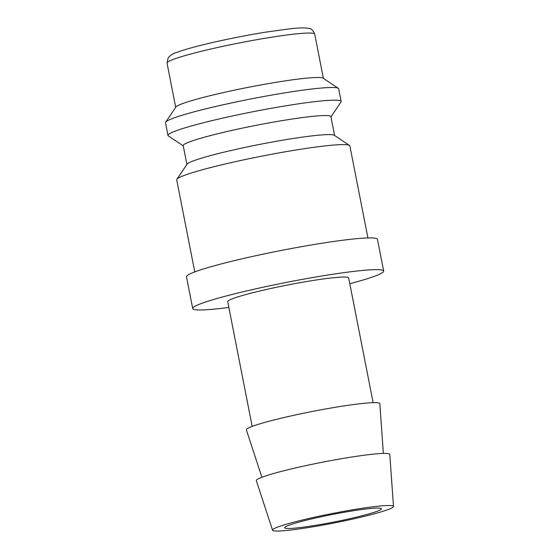 <?xml version="1.0" encoding="UTF-8"?>
<svg xmlns="http://www.w3.org/2000/svg" width="559" height="559" viewBox="0 0 559 559"><rect width="100%" height="100%" fill="white"/><g stroke="black" fill="none" stroke-linecap="round" stroke-linejoin="round"><path stroke-width="0.84" d="M367.92 237.938L349.864 145.892A88.224 6.897 168.9 0 0 349.494 145.417A88.224 6.897 168.9 0 0 268.928 154.766A88.224 6.897 168.9 0 0 176.875 179.278A88.224 6.897 168.9 0 0 176.714 179.865L194.77 271.912M349.494 145.417L334.324 135.292A75.255 5.883 168.9 0 0 265.609 143.265A75.255 5.883 168.9 0 0 187.09 164.178L176.875 179.278M334.596 135.474L330.907 116.656A75.255 5.883 168.9 0 0 261.871 124.224A75.255 5.883 168.9 0 0 183.219 145.633L186.909 164.444M330.949 116.887L340.983 102.052A88.224 6.897 168.9 0 0 341.151 101.465A88.224 6.897 168.9 0 0 260.214 110.34A88.224 6.897 168.9 0 0 167.993 135.439A88.224 6.897 168.9 0 0 168.364 135.921L183.261 145.864M341.151 101.465L338.656 88.776A88.224 6.897 168.9 0 0 338.286 88.294A88.224 6.897 168.9 0 0 257.72 97.643A88.224 6.897 168.9 0 0 165.667 122.162A88.224 6.897 168.9 0 0 165.506 122.749L167.993 135.439M338.286 88.294L323.116 78.169A75.255 5.883 168.9 0 0 254.401 86.149A75.255 5.883 168.9 0 0 175.882 107.055L165.667 122.162M192.701 308.54L186.475 276.81A97.308 7.609 -11.1 0 1 288.185 249.125A97.308 7.609 -11.1 0 1 377.451 239.343L383.677 271.073A97.308 7.609 168.9 0 0 294.411 280.856A97.308 7.609 168.9 0 0 192.701 308.54A97.308 7.609 168.9 0 0 228.848 307.45M393.494 506.461L389.791 454.467A68.002 5.317 168.9 0 0 327.399 461.252A68.002 5.317 168.9 0 0 256.336 480.649L272.547 530.191A61.63 4.821 168.9 0 0 329.076 523.944A61.63 4.821 168.9 0 0 393.494 506.461A61.63 4.821 168.9 0 0 336.951 512.61A61.63 4.821 168.9 0 0 272.547 530.191M383.376 453.426L379.827 403.696A68.002 5.317 168.9 0 0 317.442 410.481A68.002 5.317 168.9 0 0 246.372 429.878L261.885 477.26M252.186 426.391L227.716 301.671A61.63 4.821 -11.1 0 1 292.126 284.14A61.63 4.821 -11.1 0 1 348.662 277.942L373.132 402.662M329.859 522.812A49.304 3.857 -11.1 0 1 284.636 527.766A49.304 3.857 -11.1 0 1 336.169 513.742A49.304 3.857 -11.1 0 1 381.392 508.788A49.304 3.857 -11.1 0 1 329.859 522.812M349.801 283.72A97.308 7.609 168.9 0 0 383.677 271.073M167.029 63.132L168.203 57.71C170.698 54.999 173.814 53.133 177.559 52.127C194.658 45.901 233.599 37.341 265.273 32.205L289.814 28.802C296.459 28.083 301.594 27.796 305.214 27.95L308.924 28.446C311.16 28.39 313.096 30.298 314.717 34.155A75.255 5.883 168.9 0 0 245.687 41.722A75.255 5.883 168.9 0 0 167.176 62.622A75.255 5.883 168.9 0 0 167.029 63.132L175.701 107.328M314.717 34.155L323.388 78.351"/></g></svg>
